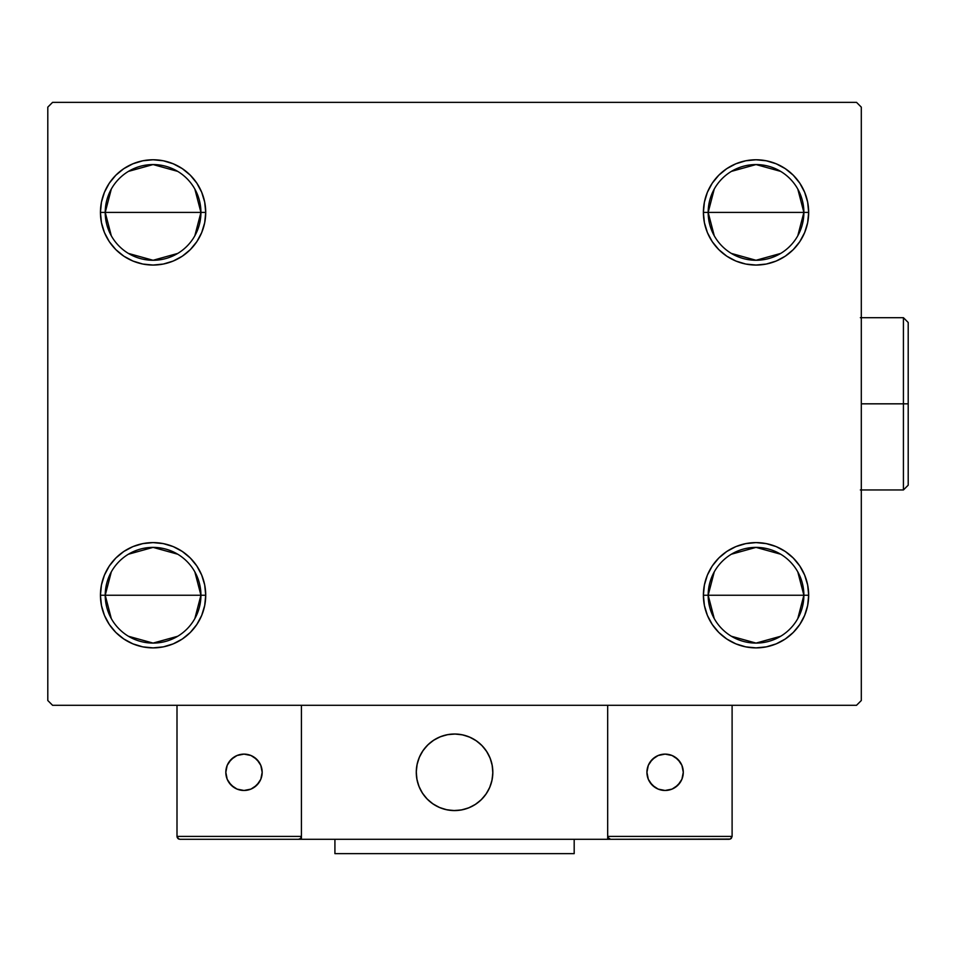 <?xml version="1.0" encoding="UTF-8"?>
<svg xmlns="http://www.w3.org/2000/svg" width="956" height="956" viewBox="0 0 956 956"><rect width="100%" height="100%" fill="white"/><g stroke="black" fill="none" stroke-linecap="round" stroke-linejoin="round"><path stroke-width="1.43" d="M714.252 618.592L708.169 595.241A47.848 47.848 0 0 0 756.029 643.089A47.848 47.848 0 0 0 803.877 595.241L808.668 595.241A52.64 52.64 0 0 1 756.029 647.881A52.64 52.64 0 0 1 703.389 595.241L803.877 595.241A47.848 47.848 0 0 1 756.029 643.089A47.848 47.848 0 0 1 708.169 595.241L714.252 571.891M797.794 571.891L803.877 595.241L797.794 618.592M780.67 636.266L756.029 643.089L731.388 636.266M714.252 235.762L708.169 212.411A47.848 47.848 0 0 0 756.029 260.271A47.848 47.848 0 0 0 803.877 212.411L808.668 212.411A52.64 52.64 0 0 1 756.029 265.051A52.64 52.64 0 0 1 703.389 212.411L803.877 212.411A47.848 47.848 0 0 1 756.029 260.271A47.848 47.848 0 0 1 708.169 212.411L714.252 189.073M797.794 189.073L803.877 212.411L797.794 235.762M780.67 253.436L756.029 260.271L731.388 253.436M111.302 235.762L105.22 212.411A47.848 47.848 0 0 0 153.079 260.271A47.848 47.848 0 0 0 200.927 212.411L205.719 212.411A52.64 52.64 0 0 1 153.079 265.051A52.64 52.64 0 0 1 100.44 212.411L200.927 212.411A47.848 47.848 0 0 1 153.079 260.271A47.848 47.848 0 0 1 105.22 212.411L111.302 189.073M194.845 189.073L200.927 212.411L194.845 235.762M177.72 253.436L153.079 260.271L128.439 253.436M111.302 618.592L105.22 595.241A47.848 47.848 0 0 0 153.079 643.089A47.848 47.848 0 0 0 200.927 595.241L205.719 595.241A52.64 52.64 0 0 1 153.079 647.881A52.64 52.64 0 0 1 100.44 595.241L200.927 595.241A47.848 47.848 0 0 1 153.079 643.089A47.848 47.848 0 0 1 105.22 595.241L111.302 571.891M194.845 571.891L200.927 595.241L194.845 618.592M177.72 636.266L153.079 643.089L128.439 636.266M856.516 102.352L52.58 102.352L47.8 107.144L47.8 700.521L52.58 705.301L856.516 705.301L861.308 700.521L861.308 107.144L856.516 102.352L52.58 102.352L47.8 107.144L47.8 700.521L52.58 705.301L856.516 705.301L861.308 700.521L861.308 107.144L856.516 102.352M735.881 643.866L726.787 639.002L718.804 632.466L712.256 624.483L707.392 615.389L704.405 605.507L703.389 595.241L704.405 584.976L707.392 575.094L712.256 566L718.804 558.017L726.787 551.469L735.881 546.605L745.752 543.617L756.029 542.602L766.294 543.617L776.176 546.605L785.27 551.469L793.253 558.017L799.79 566L804.653 575.094L807.653 584.976L808.668 595.241L807.653 605.507L804.653 615.389L799.79 624.483L793.253 632.466L785.27 639.002L776.176 643.866L766.294 646.865L756.029 647.881L745.752 646.865L735.881 643.866L726.787 639.002L718.804 632.466L712.256 624.483L707.392 615.389L704.405 605.507L703.389 595.241L704.405 584.976L707.392 575.094L712.256 566L718.804 558.017M735.881 261.048L726.787 256.184L718.804 249.636L712.256 241.665L707.392 232.559L704.405 222.688L703.389 212.411L704.405 202.146L707.392 192.276L712.256 183.17L718.804 175.199L726.787 168.65L735.881 163.787L745.752 160.787L756.029 159.772L766.294 160.787L776.176 163.787L785.27 168.65L793.253 175.199L799.79 183.17L804.653 192.276L807.653 202.146L808.668 212.411L807.653 222.688L804.653 232.559L799.79 241.665L793.253 249.636L785.27 256.184L776.176 261.048L766.294 264.047L756.029 265.051L745.752 264.047L735.881 261.048L726.787 256.184L718.804 249.636L712.256 241.665L707.392 232.559L704.405 222.688L703.389 212.411L704.405 202.146L707.392 192.276L712.256 183.17L718.804 175.199M173.215 163.787L182.321 168.65L190.304 175.199L196.84 183.17L201.704 192.276L204.704 202.146L205.719 212.411L200.927 212.411A47.848 47.848 0 0 0 153.079 164.563A47.848 47.848 0 0 0 105.22 212.411A47.848 47.848 0 0 1 153.079 164.563A47.848 47.848 0 0 1 200.927 212.411L100.44 212.411L101.456 202.146L104.443 192.276L109.307 183.17L115.855 175.199L123.838 168.65L132.932 163.787L142.803 160.787L153.079 159.772L163.345 160.787L173.215 163.787L182.321 168.65L190.304 175.199L196.84 183.17L201.704 192.276L204.704 202.146L205.719 212.411L204.704 222.688L201.704 232.559L196.84 241.665L190.304 249.636L182.321 256.184L173.215 261.048L163.345 264.047L153.079 265.051L142.803 264.047L132.932 261.048L123.838 256.184L115.855 249.636L109.307 241.665L104.443 232.559L101.456 222.688L100.44 212.411A52.64 52.64 0 0 1 153.079 159.772A52.64 52.64 0 0 1 205.719 212.411L204.704 222.688L201.704 232.559L196.84 241.665L190.304 249.636M173.215 546.605L182.321 551.469L190.304 558.017L196.84 566L201.704 575.094L204.704 584.976L205.719 595.241L200.927 595.241A47.848 47.848 0 0 0 153.079 547.382A47.848 47.848 0 0 0 105.22 595.241A47.848 47.848 0 0 1 153.079 547.382A47.848 47.848 0 0 1 200.927 595.241L100.44 595.241L101.456 584.976L104.443 575.094L109.307 566L115.855 558.017L123.838 551.469L132.932 546.605L142.803 543.617L153.079 542.602L163.345 543.617L173.215 546.605L182.321 551.469L190.304 558.017L196.84 566L201.704 575.094L204.704 584.976L205.719 595.241L204.704 605.507L201.704 615.389L196.84 624.483L190.304 632.466L182.321 639.002L173.215 643.866L163.345 646.865L153.079 647.881L142.803 646.865L132.932 643.866L123.838 639.002L115.855 632.466L109.307 624.483L104.443 615.389L101.456 605.507L100.44 595.241A52.64 52.64 0 0 1 153.079 542.602A52.64 52.64 0 0 1 205.719 595.241L204.704 605.507L201.704 615.389L196.84 624.483L190.304 632.466M109.307 241.665L104.443 232.559M104.443 192.276L109.307 183.17M804.653 232.559L799.79 241.665M799.79 183.17L804.653 192.276M804.653 615.389L799.79 624.483M799.79 566L804.653 575.094M109.307 624.483L104.443 615.389M104.443 575.094L109.307 566M128.439 554.217L153.079 547.382L177.72 554.217M128.439 171.387L153.079 164.563L177.72 171.387M756.029 212.411L708.169 212.411A47.848 47.848 0 0 1 756.029 164.563A47.848 47.848 0 0 1 803.877 212.411L756.029 212.411M731.388 171.387L756.029 164.563L780.67 171.387M708.169 212.411L703.389 212.411A52.64 52.64 0 0 1 756.029 159.772A52.64 52.64 0 0 1 808.668 212.411L803.877 212.411A47.848 47.848 0 0 0 756.029 164.563A47.848 47.848 0 0 0 708.169 212.411M756.029 595.241L708.169 595.241A47.848 47.848 0 0 1 756.029 547.382A47.848 47.848 0 0 1 803.877 595.241L756.029 595.241M731.388 554.217L756.029 547.382L780.67 554.217M708.169 595.241L703.389 595.241A52.64 52.64 0 0 1 756.029 542.602A52.64 52.64 0 0 1 808.668 595.241L803.877 595.241A47.848 47.848 0 0 0 756.029 547.382A47.848 47.848 0 0 0 708.169 595.241M416.266 772.293A38.288 38.288 0 0 1 454.554 734.017A38.288 38.288 0 0 1 492.83 772.293L492.101 764.824L489.926 757.642L486.377 751.034L481.621 745.226L475.825 740.47L469.205 736.933L462.023 734.746L454.554 734.017L447.085 734.746L439.903 736.933L433.283 740.47L427.487 745.226L422.719 751.034L419.182 757.642L417.007 764.824L416.266 772.293L417.007 779.761L419.182 786.943L422.719 793.564L427.487 799.371L433.283 804.127L439.903 807.665L447.085 809.84L454.554 810.58L462.023 809.84L469.205 807.665L475.825 804.127L481.621 799.371L486.377 793.564L489.926 786.943L492.101 779.761L492.83 772.293A38.288 38.288 0 0 1 454.554 810.58A38.288 38.288 0 0 1 416.266 772.293M732.105 836.416L607.681 836.416L607.681 705.301L607.681 836.416L732.105 836.416L731.256 838.448L732.105 836.416L732.105 705.301L732.105 836.416L730.324 839.069L607.681 839.296L607.681 705.301L607.681 839.296L301.427 839.296L301.427 705.301L607.681 705.301L301.427 705.301L301.427 839.296L179.871 839.296L298.547 839.296L300.578 838.448L301.427 836.416L177.003 836.416L177.003 705.301L177.003 836.416L177.84 838.448L179.871 839.296L177.84 838.448L178.772 839.069L177.003 836.416L177.219 837.516M607.681 836.416L608.518 838.448L607.897 837.516L610.549 839.296L298.547 839.296L300.578 838.448L298.547 839.296M416.41 775.555L416.912 779.283M417.772 782.94L419.003 786.489M420.556 789.907L422.456 793.157M424.643 796.205L427.141 799.013M436.079 805.824L439.449 807.473M450.312 810.341L454.064 810.58M457.816 810.437L461.533 809.935M465.19 809.075L468.751 807.856M472.168 806.29L475.407 804.402M478.454 802.203L481.274 799.718L478.454 802.203M483.832 796.957L486.102 793.97M488.074 790.779L489.735 787.397M492.603 776.535L492.83 772.795M492.699 769.03L492.197 765.314M491.324 761.657L490.105 758.096M488.54 754.69L486.652 751.44M484.453 748.393L481.967 745.572M473.029 738.773L469.659 737.124M458.796 734.244L455.044 734.017M451.292 734.148L447.563 734.662M443.907 735.523L440.358 736.741M436.94 738.307L433.689 740.195M430.642 742.394L427.834 744.879M425.277 747.628L422.994 750.627M421.022 753.818L419.373 757.2M416.505 768.05L416.278 771.803M448.053 734.567A38.288 38.288 0 0 1 492.28 765.792A38.288 38.288 0 0 1 461.055 810.019A38.288 38.288 0 0 1 416.828 778.793A38.288 38.288 0 0 1 448.053 734.567L440.812 736.562L434.108 739.932L428.192 744.545L423.281 750.221L419.576 756.746L417.21 763.868L416.278 771.313L416.828 778.793L418.824 786.035L422.182 792.739L426.794 798.666L432.471 803.566L438.995 807.282L446.117 809.636L453.574 810.568L461.055 810.019L468.285 808.035L475.001 804.665L480.916 800.053L485.827 794.376L489.532 787.852L491.898 780.729L492.818 773.285L492.28 765.792L490.285 758.562L486.915 751.858L482.314 745.931L476.626 741.02L470.101 737.315L462.979 734.949L455.534 734.029L448.053 734.567M607.681 705.301L732.105 705.301L607.681 705.301M609.45 839.069L608.518 838.448L610.549 839.296L729.225 839.296L731.256 838.448M608.518 838.448L607.897 837.516L608.518 838.448M301.2 837.516L301.427 836.416L301.2 837.516L301.427 836.416L177.003 836.416M300.578 838.448L299.646 839.069M470.722 737.602A38.288 38.288 0 0 1 475.801 740.458M475.837 740.482A38.288 38.288 0 0 1 489.914 757.63M489.926 757.666A38.288 38.288 0 0 1 492.101 764.812M492.101 764.848A38.288 38.288 0 0 1 492.83 772.281M492.83 772.317A38.288 38.288 0 0 1 492.101 779.749M492.101 779.785A38.288 38.288 0 0 1 489.926 786.931M489.914 786.967A38.288 38.288 0 0 1 469.229 807.653M469.181 807.677A38.288 38.288 0 0 1 462.035 809.84M461.999 809.852A38.288 38.288 0 0 1 454.566 810.58M454.53 810.58A38.288 38.288 0 0 1 447.097 809.852M447.061 809.84A38.288 38.288 0 0 1 439.927 807.677M439.88 807.653A38.288 38.288 0 0 1 438.983 807.27M683.289 772.293A18.188 18.188 0 0 1 665.101 790.481A18.188 18.188 0 0 1 646.925 772.293A18.188 18.188 0 0 1 665.101 754.117A18.188 18.188 0 0 1 683.289 772.293L681.903 765.338L677.959 759.434L672.068 755.503L665.101 754.117L658.146 755.503L652.243 759.434L648.311 765.338L646.925 772.293L648.311 779.26L652.243 785.151L658.146 789.094L665.101 790.481L672.068 789.094L677.959 785.151L681.903 779.26L683.289 772.293M649.984 782.402L655.003 787.421M675.211 787.421L680.23 782.402M680.23 762.195L675.211 757.176M655.003 757.176L649.984 762.195M243.995 754.117A18.188 18.188 0 0 1 262.183 772.293A18.188 18.188 0 0 1 243.995 790.481A18.188 18.188 0 0 1 225.819 772.293A18.188 18.188 0 0 1 243.995 754.117L237.04 755.503L231.137 759.434L227.193 765.338L225.819 772.293L227.193 779.26L231.137 785.151L237.04 789.094L243.995 790.481L250.962 789.094L256.853 785.151L260.797 779.26L262.183 772.293L260.797 765.338L256.853 759.434L250.962 755.503L243.995 754.117M254.105 787.421L259.112 782.402M259.112 762.195L254.105 757.176M233.897 757.176L228.878 762.195M228.878 782.402L233.897 787.421M574.186 839.296L574.186 853.648L334.923 853.648L334.923 839.296L334.923 853.648L574.186 853.648L574.186 839.296M903.42 403.826L903.42 489.962L903.42 403.826L861.308 403.826L903.42 403.826L903.42 317.691L903.42 403.826L908.2 403.826L903.42 403.826M908.2 485.182L908.2 403.826L908.2 485.182L903.42 489.962L860.352 489.962M908.2 322.483L908.2 403.826L908.2 322.483L903.42 317.691L860.352 317.691"/></g></svg>
